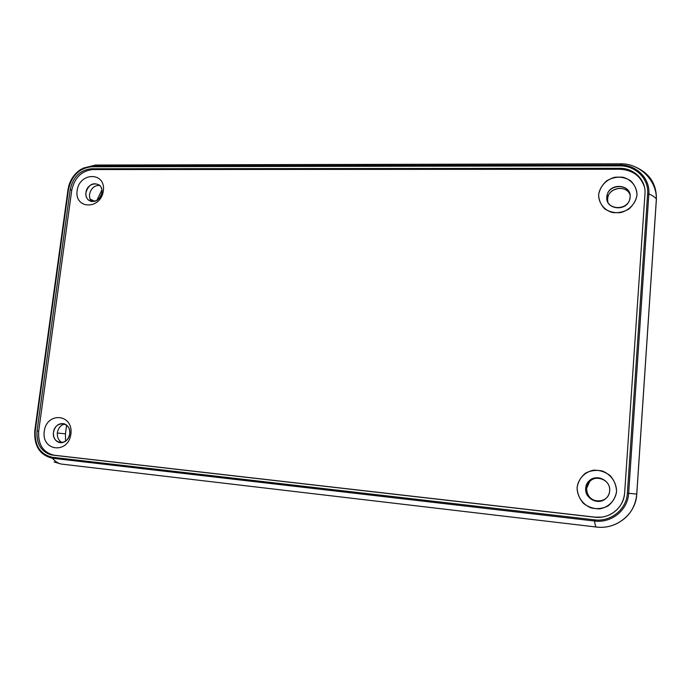 <?xml version="1.0" encoding="UTF-8"?>
<svg xmlns="http://www.w3.org/2000/svg" width="691" height="691" viewBox="0 0 691 691"><rect width="100%" height="100%" fill="white"/><g stroke="black" fill="none" stroke-linecap="round" stroke-linejoin="round"><path stroke-width="1.04" d="M636.998 195.017C636.972 186.674 631.505 179.686 623.204 177.302C617.409 176.646 611.932 177.786 606.793 180.731C602.362 184.583 599.641 189.248 598.622 194.715C598.587 202.955 603.899 209.952 612.157 212.457C617.97 213.191 623.481 212.094 628.706 209.166C633.215 205.279 635.979 200.571 636.998 195.017C635.832 203.361 629.38 210.297 620.717 212.578C614.8 213.148 609.471 211.912 604.746 208.863C600.876 204.916 598.829 200.209 598.622 194.715C599.797 186.492 606.111 179.634 614.679 177.285C620.561 176.646 625.899 177.82 630.684 180.809C634.64 184.73 636.739 189.464 636.998 195.017M630.14 197.177C629.242 211.204 605.627 210.867 606.802 196.978C607.648 183.115 631.185 183.184 630.14 197.177C631.609 184.195 609.782 182.329 607.121 195.069L606.802 196.978C605.247 209.468 626.219 212.111 629.648 199.725L630.14 197.177M70.897 434.103C73.643 413.935 46.763 411.378 44.25 431.296C41.305 451.24 68.271 454.35 70.897 434.103C68.271 454.35 41.305 451.24 44.25 431.296C46.763 411.378 73.643 413.935 70.897 434.103M69.722 433.974C68.133 446.265 51.704 444.434 53.475 432.264C55.012 420.102 71.406 421.726 69.722 433.974C70.076 428.817 68.228 425.423 64.194 423.773C58.631 422.944 55.064 425.777 53.475 432.264C53.112 437.567 55.038 441.005 59.262 442.568C64.712 443.199 68.193 440.331 69.722 433.974M103.356 190.837C105.948 171.8 79.491 171.834 77.124 190.63C74.334 209.485 100.877 209.934 103.356 190.837C100.877 209.934 74.334 209.485 77.124 190.63C79.491 171.834 105.948 171.8 103.356 190.837M101.948 192.659C100.454 204.251 84.285 204.018 85.952 192.521C87.403 181.042 103.546 181.085 101.948 192.659C102.285 189.567 101.491 187.088 99.573 185.223C93.199 181.932 88.655 184.367 85.952 192.521C85.606 195.717 86.453 198.248 88.491 200.122C94.831 203.206 99.314 200.718 101.948 192.659M616.562 491.551C616.571 482.543 610.965 474.449 602.431 471.046C596.471 469.759 590.84 470.45 585.545 473.11C580.976 476.833 578.16 481.592 577.097 487.397C577.037 496.285 582.47 504.37 590.96 507.894C596.929 509.276 602.604 508.636 607.994 505.993C612.641 502.253 615.5 497.442 616.562 491.551C615.336 500.439 608.685 507.289 599.753 508.878C593.673 508.904 588.205 507.039 583.351 503.281C579.378 498.634 577.296 493.339 577.097 487.397C578.332 478.638 584.845 471.858 593.664 470.182C599.71 470.079 605.195 471.875 610.11 475.572C614.169 480.202 616.32 485.531 616.562 491.551M609.669 490.817C608.702 505.864 584.413 503.16 585.674 488.295C586.581 473.421 610.784 475.823 609.669 490.817C610.922 480.064 595.642 473.24 588.741 481.325L585.674 488.295C584.534 497.805 596.998 505.156 604.737 499.412C607.691 497.313 609.332 494.445 609.669 490.817M92.775 169.554C81.538 170.815 74.533 177.708 71.743 190.25L38.687 431.072C37.936 444.52 43.11 452.562 54.2 455.222L595.115 517.153L601.671 517.136L594.744 517.196C600.064 517.775 605.109 516.937 609.868 514.691C618.713 510.07 623.636 502.789 624.647 492.856L644.971 193.782C646.197 180.083 633.967 167.982 619.594 168.302L619.879 169.252L92.775 169.554L619.879 169.252C632.498 169.908 640.695 175.859 644.478 187.123C640.695 175.859 632.498 169.908 619.879 169.252L619.594 168.302C633.967 167.982 646.197 180.083 644.971 193.782L624.647 492.856C623.973 507.591 609.566 519.226 594.744 517.196L52.576 455.101C41.469 452.441 36.295 444.382 37.046 430.908L70.223 189.524C73.021 176.956 80.044 170.038 91.298 168.768L619.594 168.302L91.298 168.768L92.775 169.554L91.298 168.768C80.044 170.038 73.021 176.956 70.223 189.524L71.743 190.25C74.533 177.708 81.538 170.815 92.775 169.554M598.026 527.19C617.529 528.986 635.893 513.448 636.782 494.117L656.407 199.129L636.687 494.972C635.34 514.605 615.957 529.79 596.212 527.017C595.521 526.447 594.96 524.443 594.545 521.014L594.554 519.839L52.291 457.261C40.113 454.332 34.438 445.479 35.267 430.718L68.469 189.515C71.536 175.739 79.24 168.155 91.575 166.764L91.989 166.021L81.21 169.165C75.06 173.035 70.905 178.649 68.746 186.009L68.003 189.602M66.621 425.095L65.446 433.853L65.567 441.247L65.446 433.853L57.327 433.015L65.446 433.853L66.621 425.095M101.931 189.844L96.775 200.571L101.931 189.844M67.994 189.654L68.469 189.515L67.994 189.654L34.809 430.666L35.267 430.718L34.809 430.666C33.937 445.997 39.828 455.196 52.481 458.245L52.291 457.261L52.481 458.245L594.545 521.014C611.44 523.355 627.894 510.088 628.655 493.27L648.849 193.99C650.24 178.356 636.264 164.588 619.905 164.976L91.989 166.021L91.575 166.764L619.767 165.866L619.905 164.976L619.767 165.866C635.521 165.503 648.961 178.762 647.622 193.8L648.849 193.99L647.622 193.8L627.376 493.141L628.655 493.27L627.376 493.141C626.642 509.319 610.818 522.085 594.554 519.839L594.545 521.014L52.481 458.245C55.004 461.32 57.854 463.238 61.041 464.024L596.212 527.017L61.041 464.024C57.854 463.238 55.004 461.32 52.481 458.245C39.828 455.196 33.937 446.006 34.8 430.674L67.994 189.654M54.105 461.977L61.128 464.032L54.105 461.977M81.21 169.165C75.051 173.035 70.897 178.649 68.746 186.009C70.905 178.649 75.06 173.035 81.21 169.165L95.522 165.054L98.277 165.045L91.989 166.021L619.905 164.976C636.264 164.588 650.24 178.356 648.849 193.99L628.655 493.27C627.894 510.088 611.44 523.355 594.545 521.014C594.96 524.443 595.521 526.447 596.212 527.017L596.212 527.017C615.957 529.79 635.34 514.605 636.687 494.972L636.782 494.117C635.34 508.04 628.318 518.051 615.724 524.149M91.575 166.764C79.24 168.155 71.536 175.739 68.469 189.515L35.267 430.718C34.438 445.479 40.113 454.332 52.291 457.261L594.554 519.839C610.818 522.085 626.642 509.319 627.376 493.141L647.622 193.8C648.961 178.762 635.521 165.503 619.767 165.866L91.575 166.764M656.407 199.129L636.739 494.108L628.655 493.27L636.757 494.108L656.407 199.129M636.471 167.472C649.963 173.882 656.605 184.419 656.39 199.077L656.372 199.06C655.258 197.289 652.753 195.596 648.849 193.99C652.753 195.596 655.258 197.289 656.372 199.06L656.39 199.077C656.605 184.419 649.963 173.882 636.471 167.472M586.633 488.39L589.673 481.472C592.498 478.647 595.962 477.516 600.047 478.06C592.455 477.654 587.981 481.091 586.633 488.39C586.918 495.922 590.874 500.258 598.501 501.407C590.874 500.258 586.918 495.922 586.633 488.39M89.562 194.275C91.013 188.254 94.417 185.3 99.772 185.413C94.417 185.3 91.013 188.254 89.562 194.275C89.217 197.306 89.985 199.759 91.851 201.625C89.985 199.759 89.217 197.306 89.562 194.275M57.37 432.67C58.286 427.902 60.791 425.017 64.868 424.024C60.791 425.017 58.286 427.902 57.37 432.67C56.99 437.515 58.657 440.841 62.38 442.663C58.657 440.841 56.99 437.515 57.37 432.67M607.588 199.068L607.89 197.185C609.963 187.054 626.53 185.102 630.011 194.681C626.193 184.186 607.795 187.874 607.588 199.068L607.864 202.29L607.588 199.068M54.2 455.222L52.395 454.903C42.41 451.448 37.841 443.501 38.687 431.072L37.046 430.908C36.191 443.363 40.769 451.327 50.771 454.79L54.2 455.222M621.373 163.819L619.905 164.976L620.743 163.81L95.522 165.054L82.937 168.215M90.124 199.086L94.9 201.375L90.124 199.086M38.687 431.072L71.743 190.25L70.223 189.524L37.046 430.908L38.687 431.072M596.998 527.103C616.294 529.453 635.297 514.527 636.687 494.972L656.372 199.06C656.726 180.386 639.78 163.43 620.743 163.81M588.732 481.325L589.673 481.472M91.54 201.573L88.491 200.122M61.559 442.776L59.271 442.568M607.113 195.087L607.89 197.185M52.395 454.903L50.771 454.79"/></g></svg>
